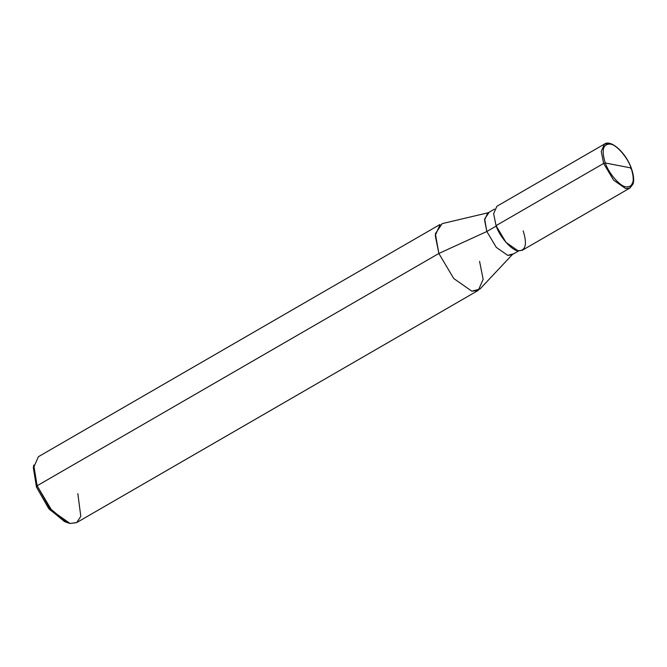 <?xml version="1.0" encoding="UTF-8"?>
<svg xmlns="http://www.w3.org/2000/svg" width="667" height="667" viewBox="0 0 667 667"><rect width="100%" height="100%" fill="white"/><g stroke="black" fill="none" stroke-linecap="round" stroke-linejoin="round"><path stroke-width="1" d="M611.531 144.431L608.779 143.513L604.51 144.055C610.655 139.236 625.829 152.518 631.29 168.092C634.709 177.864 633.633 182.65 632.908 184.25L629.923 188.036L522.319 250.25L518.034 250.8L505.97 242.346L496.031 225.646L603.635 163.432L613.573 180.132L625.638 188.578L629.923 188.036L625.638 188.578L613.573 180.132L603.635 163.432L601.242 151.417L604.494 144.064L601.242 151.417L603.635 163.432L605.303 162.99C608.688 173.47 620.177 186.61 626.196 186.885C633.467 187.027 635.092 180.715 631.09 167.967C635.092 180.715 633.467 187.027 626.196 186.885C620.177 186.61 608.688 173.47 605.303 162.99L631.09 167.967L630.782 168.668L631.09 167.967C627.705 157.487 616.216 144.339 610.188 144.072C602.926 143.93 601.301 150.233 605.303 162.99C601.301 150.233 602.926 143.93 610.188 144.072C616.216 144.339 627.705 157.487 631.09 167.967L605.303 162.99L603.635 163.432L496.031 225.646C499.6 236.677 511.689 250.509 518.034 250.8C525.679 250.942 527.397 244.305 523.178 230.882M496.031 225.646L493.638 213.632L496.89 206.278L604.494 144.064M631.09 167.967L630.782 168.668M629.923 188.036L633.116 181.749M518.659 250.892L511.806 254.861L507.737 255.378L496.273 247.349L486.843 231.482L496.715 225.78L486.843 231.482L438.853 253.477L37.119 485.759L36.502 487.16L49.35 509.305L65.641 521.953L64.382 521.494L48.599 508.387L36.502 487.16L33.35 467.825L33.742 465.049L37.119 485.759L33.525 467.734L38.403 456.703L440.137 224.429L435.259 235.459L438.853 253.477L435.368 233.708L442.204 223.612L488.969 212.565L484.634 218.959L486.843 231.482L484.567 220.068L487.66 213.081L494.505 209.121M33.583 466.508L36.502 487.16L37.119 485.759L438.853 253.477L486.843 231.482L496.273 247.349L507.737 255.378L512.915 253.977L480.015 288.994L471.844 291.204L453.752 278.531L438.853 253.477L453.752 278.531L471.844 291.204L478.272 290.378L483.158 279.348L479.565 261.331M478.272 290.378L76.538 522.661L70.11 523.487L52.018 510.805L37.119 485.759L50.083 508.504L66.992 522.544L70.11 523.487L76.713 522.561L80.807 516.366L77.831 493.613M66.992 522.544L64.382 521.494"/></g></svg>
